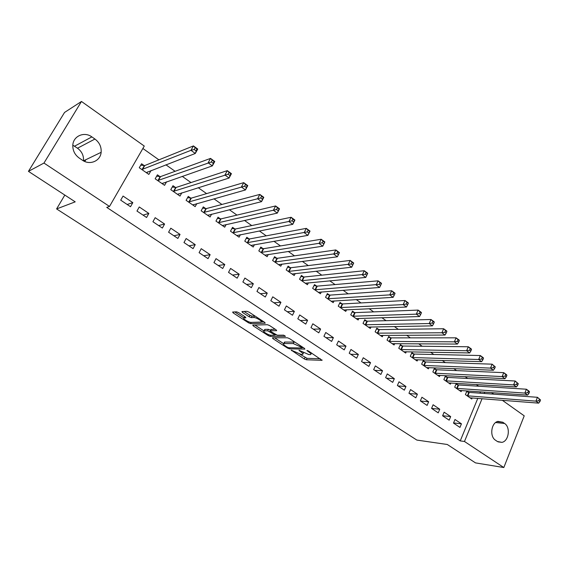 <?xml version="1.0" encoding="UTF-8"?>
<svg xmlns="http://www.w3.org/2000/svg" width="569" height="569" viewBox="0 0 569 569"><rect width="100%" height="100%" fill="white"/><g stroke="black" fill="none" stroke-linecap="round" stroke-linejoin="round"><path stroke-width="0.85" d="M291.236 350.12L304.33 358.961L306.364 359.764L322.054 360.319L308.512 351.023L306.933 350.447L308.988 352.104C310.93 353.441 311.463 354.267 310.596 354.572L308.839 354.572L299.024 350.276L300.973 351.919C302.907 353.242 303.455 354.053 302.608 354.359L300.901 354.352L291.236 350.12M244.883 316.677L244.265 317.9L245.9 317.829L245.31 316.961L238.688 312.658L236.59 311.84L232.607 312.047L233.212 312.929L248.489 322.815L250.559 323.626L265.225 323.213L264.663 322.346L249.066 312.146L246.918 311.314L241.932 311.57L242.529 312.466L249.186 316.805L251.299 317.623L253.753 317.53C256.235 317.31 263.369 321.805 260.993 322.082L251.192 322.388L250.559 323.626M244.265 317.9L244.073 317.915C241.782 318.192 248.788 322.58 251.192 322.388M109.511 206.447L43.969 163.054L81.474 101.467L144.27 146.055L109.511 206.447L106.737 207.379L460.243 440.897L464.475 441.48L482.071 398.677M502.306 400.27L524.22 415.832L503.821 467.533L475.506 462.889L447.298 444.496L416.849 440.072L56.594 208.93L75.215 201.853L28.45 171.354L43.969 163.054M503.821 467.533L464.475 441.48M272.451 337.801L272.892 338.612L287.452 348.036L289.5 348.84L304.892 349.11L304.379 348.32L289.543 338.619L287.416 337.787L272.451 337.801M268.205 335.575L253.29 325.923L252.721 325.084L267.416 324.714L269.557 325.546L276.1 329.828L276.648 330.674L270.36 330.774L270.908 331.606L277.267 335.198L283.661 335.162L285.524 336.322L270.261 336.386L268.205 335.575L268.66 334.657M85.841 159.704L84.781 161.496M64.823 195.075L56.594 208.93M146.574 217.486L148.85 213.425L139.27 206.974L136.965 211.049L146.574 217.486M159.953 176.603L157.414 174.832L155.166 178.808L164.569 185.345L166.546 181.81M177.862 238.439L180.046 234.421L170.807 228.205L168.595 232.23L177.862 238.439M190.715 198.104L188.268 196.39L186.106 200.331L195.174 206.632L196.824 203.602M208.034 258.653L210.139 254.684L201.227 248.681L199.093 252.664L208.034 258.653M220.402 218.845L218.034 217.194L215.957 221.092L224.705 227.18L226.113 224.527M237.166 278.17L239.193 274.237L230.587 268.44L228.532 272.387L237.166 278.17M249.066 238.873L246.782 237.28L244.777 241.135L253.226 247.017L254.435 244.67M265.303 297.018L267.252 293.127L258.938 287.523L256.96 291.428L265.303 297.018M276.754 258.226L274.55 256.683L272.615 260.502L280.787 266.185L281.84 264.08M292.487 315.226L294.372 311.378L286.335 305.966L284.429 309.828L292.487 315.226M303.526 276.932L301.392 275.439L299.529 279.223L307.431 284.713L308.362 282.814M318.782 332.844L320.603 329.031L312.822 323.797L310.987 327.616L318.782 332.844M329.423 295.027L327.36 293.583L325.56 297.324L333.199 302.644L334.024 300.916M344.224 349.885L345.98 346.116L338.448 341.044L336.677 344.828L344.224 349.885M354.48 312.537L352.488 311.143L350.746 314.849L358.143 319.991L358.883 318.405M368.847 366.379L370.547 362.645L363.257 357.745L361.543 361.486L368.847 366.379M378.748 329.494L376.813 328.142L375.135 331.812L382.304 336.791L382.965 335.333M392.695 382.361L394.338 378.662L387.276 373.911L385.626 377.617L392.695 382.361M402.262 345.924L400.384 344.615L398.762 348.242L405.704 353.072L406.302 351.72M415.811 397.838L417.397 394.182L410.555 389.58L408.955 393.243L415.811 397.838M425.043 361.848L423.229 360.575L421.657 364.167L428.386 368.854L428.934 367.595M438.222 412.852L439.752 409.232L433.116 404.765L431.572 408.4L438.222 412.852M447.142 377.29L445.378 376.052L443.863 379.615L450.392 384.153L450.89 382.98M459.951 427.411L461.438 423.827L455.001 419.495L453.5 423.087L459.951 427.411M468.579 392.269L466.872 391.074L465.399 394.594L471.737 399.004L472.192 397.902M460.243 440.897L477.811 398.343M479.944 393.172L480.499 391.821M478.629 386.223L476.225 384.516M467.69 378.477L465.079 376.628M456.58 370.604L453.756 368.612M445.292 362.617L442.255 360.462M433.827 354.494L430.562 352.19M422.177 346.251L418.684 343.776M410.341 337.865L406.607 335.226M398.307 329.344L394.331 326.528M386.081 320.688L381.849 317.694M373.648 311.883L369.153 308.704M361.002 302.936L356.244 299.564M348.15 293.832L343.114 290.268M335.077 284.578L329.757 280.809M321.784 275.168L316.165 271.185M308.256 265.588L302.331 261.391M294.493 255.844L288.255 251.42M280.489 245.929L273.924 241.277M266.235 235.836L259.336 230.943M251.733 225.566L244.478 220.423M236.96 215.103L229.343 209.712M221.917 204.456L213.937 198.801M206.604 193.609L198.232 187.685M190.999 182.564L182.236 176.354M175.103 171.305L165.928 164.811M158.907 159.839L142.869 148.481M457.945 384.836L456.203 383.62L454.709 387.162L461.146 391.636L461.623 390.498M449.169 420.185L450.676 416.586L444.14 412.191L442.618 415.797L449.169 420.185M436.181 369.622L434.389 368.371L432.845 371.948L439.474 376.564L439.993 375.348M427.099 405.405L428.663 401.764L421.921 397.233L420.349 400.882L427.099 405.405M413.741 353.946L411.892 352.652L410.299 356.265L417.134 361.023L417.71 359.722M404.346 390.156L405.96 386.486L399.011 381.806L397.382 385.49L404.346 390.156M390.597 337.773L388.691 336.443L387.041 340.091L394.097 344.999L394.722 343.591M380.867 374.43L382.539 370.718L375.362 365.895L373.677 369.615L380.867 374.43M366.713 321.087L364.75 319.707L363.036 323.398L370.319 328.462L371.016 326.94M356.635 358.2L358.356 354.444L350.952 349.466L349.21 353.228L356.635 358.2M342.054 303.853L340.027 302.438L338.256 306.158L345.774 311.385L346.557 309.735M331.606 341.436L333.391 337.645L325.745 332.495L323.939 336.293L331.606 341.436M316.584 286.058L314.486 284.585L312.651 288.348L320.418 293.753L321.3 291.94M305.745 324.11L307.594 320.276L299.692 314.956L297.822 318.796L305.745 324.11M290.254 267.658L288.085 266.143L286.186 269.941L294.216 275.524L295.211 273.533M279.009 306.2L280.93 302.331L272.75 296.826L270.816 300.709L279.009 306.2M263.027 248.632L260.787 247.067L258.817 250.901L267.124 256.683L268.255 254.464M251.356 287.672L253.347 283.76L244.883 278.063L242.871 281.989L251.356 287.672M234.855 228.944L232.536 227.323L230.495 231.199L239.094 237.181L240.395 234.691M222.728 268.497L224.798 264.542L216.035 258.646L213.944 262.615L222.728 268.497M205.686 208.567L203.282 206.881L201.163 210.8L210.068 216.995L211.59 214.164M193.083 248.639L195.231 244.642L186.148 238.532L183.979 242.543L193.083 248.639M175.472 187.45L172.983 185.707L170.778 189.669L180.01 196.085L181.81 192.82M162.364 228.055L164.59 224.022L155.181 217.685L152.926 221.739L162.364 228.055M144.149 165.565L141.567 163.758L139.277 167.755L148.843 174.413L151.034 170.558M130.5 206.718L132.819 202.635L123.06 196.063L120.713 200.16L130.5 206.718M79.233 158.061C74.93 154.917 72.789 150.757 72.804 145.593C72.868 136.183 84.191 131.14 91.865 136.901L94.938 139.035C99.454 142.463 101.517 146.887 101.14 152.314C100.45 161.041 89.838 165.586 82.349 160.173L79.233 158.061M28.45 171.354L64.553 112.442L81.474 101.467M491.481 392.582L493.693 394.153M504.596 423.492C510.763 427.276 508.807 441.195 501.915 442.369L497.391 441.494L495.549 440.242C489.411 436.594 491.147 422.817 497.903 421.373L502.768 422.226L504.596 423.492L495.649 422.525M484.212 393.478L484.774 392.119M72.825 145.187L77.505 148.21C81.858 151.461 83.849 155.671 83.479 160.849L101.14 152.314M461.438 423.827L453.571 422.931M450.676 416.586L442.646 415.733M439.752 409.232L431.629 408.435M428.663 401.764L420.605 401.053M417.397 394.182L409.403 393.549M405.96 386.486L398.037 385.931M394.338 378.662L386.493 378.2M382.539 370.718L374.765 370.341M370.547 362.645L362.851 362.361M358.356 354.444L350.753 354.259M345.98 346.116L338.455 346.023M333.391 337.645L325.959 337.652M320.603 329.031L313.263 329.145M307.594 320.276L300.361 320.503M294.372 311.378L287.238 311.712M280.93 302.331L273.902 302.779M267.252 293.127L260.339 293.689M253.347 283.76L246.548 284.45M239.193 274.237L232.522 275.055M224.798 264.542L218.247 265.495M210.139 254.684L203.73 255.766M195.231 244.642L188.951 245.872M180.046 234.421L173.915 235.801M164.59 224.022L158.609 225.544M148.85 213.425L143.032 215.11M132.819 202.635L127.164 204.477M302.936 353.676L303.59 352.78M310.937 353.868L311.549 353.008M299.927 354.217L307.054 358.321L320.361 358.776M302.331 347.581L303.27 347.595M274.607 337.801L283.561 343.605M287.253 347.182L288.689 347.744L302.054 347.965L301.79 347.403L293.234 343.576L283.789 343.527C282.921 343.84 283.483 344.672 285.474 346.03L287.253 347.182M295.098 342.246L293.953 342.09L293.234 343.576M284.166 342.758L284.877 342.033L293.953 342.09M263.952 330.888L254.905 325.027M275.161 329.209L270.979 329.522M276.143 334.892L274.713 334.899M264.279 330.852L264.023 330.874C261.825 331.151 268.611 335.361 271.036 335.233L274.557 335.205L274.016 334.387L267.665 330.802L264.279 330.852L265.012 329.38L264.457 330.006M265.012 329.38L268.404 329.323L270.631 330.226M244.613 316.499L244.506 317.054M261.32 321.428L261.896 320.532M255.033 316.051L254.514 316.015L253.753 317.53M244.051 311.456L249.94 315.297L252.06 316.122L254.514 316.015M261.377 321.848L263.788 321.777M234.72 311.933L243.973 317.936M470.03 397.816L538.679 403.137L535.934 401.145L537.449 397.297L469.269 392.404L466.58 391.764M539.455 399.168L537.449 397.297L540.55 399.971L539.455 399.168L538.85 400.711L539.945 401.508L540.55 399.971M538.85 400.711L535.934 401.145L467.113 395.789M539.945 401.508L538.679 403.137M459.411 390.434L527.648 395.114L524.86 393.087L526.396 389.217L458.628 384.964L455.904 384.324M528.395 391.095L526.396 389.217L529.177 391.252L529.511 391.906L528.395 391.095L527.783 392.646L528.9 393.456L529.511 391.906M527.783 392.646L524.86 393.087L456.452 388.371M528.9 393.456L527.648 395.114M448.635 382.93L516.424 386.956L513.594 384.9L515.158 381.01L447.824 377.418L445.072 376.778M517.157 382.88L515.158 381.01L518.295 383.712L517.157 382.88L516.531 384.445L517.669 385.27L518.295 383.712M516.531 384.445L513.594 384.9L445.627 380.839M517.669 385.27L516.424 386.956M437.689 375.32L505.023 378.67L502.143 376.571L503.736 372.659L436.864 369.75L434.069 369.117M505.734 374.537L503.736 372.659L506.609 374.758L506.887 375.376L505.734 374.537L505.094 376.102L506.246 376.941L506.887 375.376M505.094 376.102L502.143 376.571L434.638 373.2M506.246 376.941L505.023 378.67M426.579 367.595L493.43 370.234L490.499 368.107L492.121 364.174L425.726 361.969L422.895 361.336M494.112 366.052L492.121 364.174L495.286 366.905L494.112 366.052L493.465 367.624L494.639 368.477L495.286 366.905M493.465 367.624L490.499 368.107L423.478 365.433M494.639 368.477L493.43 370.234M415.299 359.743L481.637 361.664L478.657 359.494L480.314 355.54L414.417 354.06L411.551 353.434M482.299 357.417L480.314 355.54L483.28 357.716L483.486 358.285L482.299 357.417L481.637 359.003L482.825 359.871L483.486 358.285M481.637 359.003L478.657 359.494L412.148 357.552M482.825 359.871L481.637 361.664M403.834 351.777L469.645 352.944L466.616 350.739L468.294 346.763L402.937 346.037L400.028 345.411M470.279 348.641L468.294 346.763L471.317 348.968L471.488 349.522L470.279 348.641L469.603 350.234L470.819 351.116L471.488 349.522M469.603 350.234L466.616 350.739L400.64 349.551M470.819 351.116L469.645 352.944M392.197 343.676L457.448 344.074L454.361 341.834L456.075 337.83L391.273 337.879L388.321 337.261M458.052 339.707L456.075 337.83L459.155 340.077L459.283 340.611L458.052 339.707L457.362 341.308L458.6 342.211L459.283 340.611M457.362 341.308L454.361 341.834L388.947 341.421M458.6 342.211L457.448 344.074M380.377 335.454L445.029 335.049L441.893 332.765L443.642 328.747L379.423 329.6L376.429 328.982M445.612 330.625L443.642 328.747L446.772 331.03L446.864 331.535L445.612 330.625L444.915 332.232L446.167 333.149L446.864 331.535M444.915 332.232L441.893 332.765L377.076 333.157M446.167 333.149L445.029 335.049M368.363 327.097L432.404 325.866L429.211 323.548L430.989 319.501L367.382 321.179L364.345 320.575M432.952 321.378L430.989 319.501L434.175 321.826L434.225 322.31L432.952 321.378L432.241 322.993L433.514 323.925L434.225 322.31M432.241 322.993L429.211 323.548L365.006 324.764M433.514 323.925L432.404 325.866M356.158 318.612L419.552 316.52L416.302 314.159L418.115 310.091L355.148 312.63L352.069 312.032M420.071 311.968L418.115 310.091L421.359 312.459L421.366 312.914L420.071 311.968L419.346 313.597L420.64 314.543L421.366 312.914M419.346 313.597L416.302 314.159L352.752 316.243M420.64 314.543L419.552 316.52M343.754 309.984L406.465 307.011L403.158 304.607L405.007 300.517L342.716 303.938L339.593 303.348M406.956 302.388L405.007 300.517L408.307 302.928L408.279 303.355L406.956 302.388L406.216 304.024L407.539 304.991L408.279 303.355M406.216 304.024L403.158 304.607L340.29 307.573M407.539 304.991L406.465 307.011M331.144 301.214L393.151 297.324L389.779 294.877L391.671 290.766L330.084 295.112L326.905 294.522M393.606 292.637L391.671 290.766L395.028 293.22L394.95 293.618L393.606 292.637L392.852 294.28L394.196 295.261L394.95 293.618M392.852 294.28L389.779 294.877L327.63 298.768M394.196 295.261L393.151 297.324M318.334 292.302L379.587 287.466L376.159 284.977L378.086 280.837L317.239 286.129L314.01 285.553M380.014 282.708L378.086 280.837L381.5 283.341L381.379 283.703L380.014 282.708L379.246 284.365L380.611 285.361L381.379 283.703M379.246 284.365L314.757 289.813M380.611 285.361L379.587 287.466M305.304 283.241L365.782 277.43L362.289 274.891L364.252 270.73L304.18 277.003L300.901 276.434M366.166 272.594L364.252 270.73L367.73 273.276L365.782 277.43L367.56 273.611L366.166 272.594L365.383 274.258L366.777 275.275M365.383 274.258L301.67 280.709M292.061 274.023L351.713 267.202L348.157 264.613L350.163 260.431L290.901 267.722L287.573 267.167M352.069 262.295L350.163 260.431L353.705 263.027L351.713 267.202L353.491 263.333L352.069 262.295L351.265 263.966L352.688 265.005M351.265 263.966L288.362 271.456M278.59 264.656L337.389 256.783L333.768 254.151L335.81 249.947L277.402 258.283L274.016 257.743M337.702 251.804L335.81 249.947L339.423 252.586L337.389 256.783L339.152 252.856L337.702 251.804L336.884 253.482L338.335 254.542M336.884 253.482L274.827 262.039M264.891 255.125L322.794 246.171L319.102 243.489L321.179 239.257L263.667 248.681L260.225 248.155M323.064 241.107L321.179 239.257L324.863 241.953L322.794 246.171L324.543 242.188L323.064 241.107L322.232 242.807L323.711 243.881M322.232 242.807L261.064 252.465M250.957 245.438L307.914 235.353L304.152 232.621L306.278 228.368L249.699 238.923L246.199 238.404M308.149 230.217L306.278 228.368L310.034 231.114L307.914 235.353L309.657 231.313L308.149 230.217L307.296 231.917L308.803 233.013M307.296 231.917L247.067 242.728M309.657 231.313L310.034 231.114M236.782 235.573L292.758 224.335L288.917 221.547L291.086 217.273L235.488 228.987L231.924 228.482M292.943 219.108L291.086 217.273L294.913 220.068L292.758 224.335L294.479 220.231L292.943 219.108L292.075 220.822L293.611 221.938M292.075 220.822L232.821 232.821M294.479 220.231L294.913 220.068M222.358 225.544L277.302 213.098L273.39 210.253L275.602 205.957L221.021 218.88L217.394 218.396M277.444 207.785L275.602 205.957L279.507 208.802L277.302 213.098L279.009 208.93L277.444 207.785L276.562 209.513L278.127 210.651M276.562 209.513L218.325 222.742M279.009 208.93L279.507 208.802M207.905 215.487L208.154 215.025M207.678 215.331L261.541 201.639L257.558 198.737L259.813 194.42L206.284 208.595L202.614 208.126M261.64 196.241L259.813 194.42L263.796 197.322L261.541 201.639L263.234 197.407L261.64 196.241L260.737 197.976L262.33 199.143M260.737 197.976L203.574 212.479M263.234 197.407L263.796 197.322M193.055 205.16L193.382 204.563M192.735 204.94L245.474 189.954L241.405 186.995L243.717 182.649L191.326 198.119L187.564 197.678M245.524 184.47L243.717 182.649L247.771 185.615L245.474 189.954L247.152 185.658L245.524 184.47L244.599 186.212L246.228 187.4M244.599 186.212L188.559 202.038M247.152 185.658L247.771 185.615M177.948 194.655L178.367 193.894M177.528 194.363L229.079 178.04L224.933 175.017L227.294 170.65L176.02 187.478L172.236 187.037M229.079 172.464L227.294 170.65L231.427 173.673L229.079 178.04L230.744 173.673L229.079 172.464L228.141 174.214L229.798 175.423M228.141 174.214L173.275 191.404M230.744 173.673L231.427 173.673M162.563 183.951L163.09 183.012M162.044 183.588L212.358 165.878L208.126 162.798L210.537 158.41L160.55 176.603L156.631 176.212M212.308 160.209L210.537 158.41L214.755 161.489L212.358 165.878L214.001 161.447L212.308 160.209L211.348 161.973L213.041 163.203M211.348 161.973L157.713 180.579M214.001 161.447L214.755 161.489M146.902 173.054L147.556 171.902M146.276 172.62L195.295 153.474L190.978 150.33L193.439 145.913L144.739 165.558L140.742 165.188M195.188 147.705L193.439 145.913L197.749 149.057L195.295 153.474L196.917 148.971L195.188 147.705L194.207 149.476L195.935 150.735M194.207 149.476L190.978 150.33L141.866 169.555M196.917 148.971L197.749 149.057M291.719 350.227L291.506 350.66M307.502 350.54L307.288 350.995M299.507 350.383L299.287 350.824M301.25 351.35L300.973 351.919M309.266 351.521L308.988 352.104M322.068 359.971L321.898 360.326M307.054 358.321L306.364 359.764M305.02 357.524L304.33 358.961M290.019 347.766L289.5 348.84M287.736 347.446L287.452 348.036M273.291 337.801L272.892 338.612M302.075 346.813L301.79 347.403M300.268 345.632L299.984 346.222M284.877 342.033L284.166 343.498M253.724 325.055L253.29 325.923M271.193 329.273L270.46 330.767M270.837 335.226L270.261 336.386M274.301 333.811L274.016 334.387M270.495 330.141L269.763 331.62M268.404 329.323L267.665 330.802M252.06 316.122L251.299 317.623M249.94 315.297L249.186 316.805M243.013 311.513L242.529 312.466M248.959 321.883L248.489 322.815M233.688 311.99L233.212 312.929M502.768 422.226L497.171 421.629M91.865 136.901L74.553 146.19M94.938 139.035L77.505 148.21M469.269 392.404L467.803 395.924M468.799 392.318L467.334 395.846M458.628 384.964L457.135 388.506M458.159 384.886L456.665 388.428M447.824 377.418L446.309 380.974M447.362 377.339L445.847 380.896M436.864 369.75L435.321 373.328M436.395 369.679L434.851 373.25M425.726 361.969L424.161 365.561M425.263 361.898L423.699 365.49M414.417 354.06L412.824 357.673M413.955 353.996L412.361 357.602M402.937 346.037L401.316 349.665M402.475 345.973L400.853 349.601M391.273 337.879L389.623 341.528M390.811 337.822L389.168 341.471M379.423 329.6L377.745 333.263M378.968 329.543L377.29 333.206M367.382 321.179L365.675 324.871M366.927 321.129L365.227 324.814M355.148 312.63L353.413 316.336M354.7 312.58L352.965 316.286M342.716 303.938L340.952 307.665M342.268 303.896L340.504 307.616M330.084 295.112L328.285 298.853M329.636 295.069L327.844 298.81M317.239 286.129L315.411 289.891M316.798 286.093L314.97 289.856M304.18 277.003L302.317 280.78M303.739 276.975L301.883 280.752M290.901 267.722L289.009 271.52M290.467 267.693L288.575 271.491M277.402 258.283L275.474 262.103M276.968 258.262L275.04 262.081M263.667 248.681L261.704 252.522M263.241 248.667L261.278 252.501M249.699 238.923L247.7 242.778M249.272 238.909L247.273 242.764M235.488 228.987L233.446 232.863M235.068 228.98L233.027 232.856M221.021 218.88L218.951 222.771L221.021 218.88M220.608 218.88L218.532 222.771M206.305 208.588L204.193 212.507M205.9 208.595L203.78 212.507M191.326 198.119L189.171 202.052M190.921 198.133L188.766 202.066M176.077 187.457L173.879 191.419M175.679 187.478L173.481 191.433M160.55 176.603L158.317 180.586M160.159 176.632L157.919 180.608M144.739 165.558L142.456 169.555M144.348 165.586L142.072 169.583M302.552 347.126L302.224 347.801M284.5 342.069L283.789 343.527M271.093 329.287L270.36 330.774M264.756 329.401L264.023 330.874M275.019 334.28L274.671 334.977M244.741 316.592L244.073 317.915M501.915 442.369L497.989 441.85M206.284 208.595L204.171 212.514M191.284 198.126L189.136 202.066M176.02 187.478L173.822 191.433M160.479 176.625L158.239 180.601M144.647 165.579L142.364 169.576"/></g></svg>
